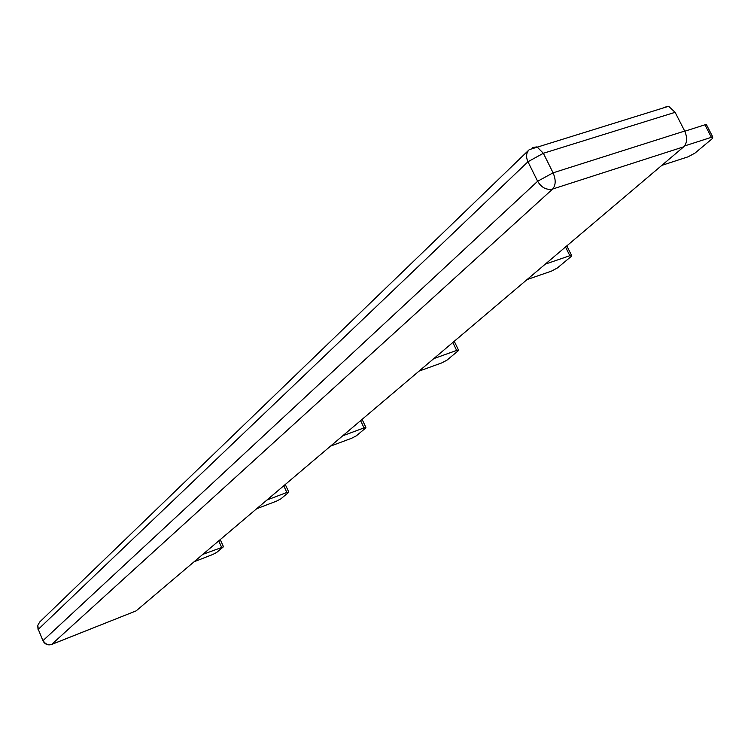 <?xml version="1.0" encoding="UTF-8"?>
<svg xmlns="http://www.w3.org/2000/svg" width="751" height="751" viewBox="0 0 751 751"><rect width="100%" height="100%" fill="white"/><g stroke="black" fill="none" stroke-linecap="round" stroke-linejoin="round"><path stroke-width="1.13" d="M202.817 554.369L223.291 546.906L216.598 552.492L212.636 554.529L194.087 561.757M266.905 500.053L286.835 492.459L288.581 492.393L280.743 498.936L276.406 501.18L256.664 508.727M342.719 435.805L364.019 427.892L365.887 427.413L365.728 427.986L356.406 435.768L351.618 438.265L330.534 446.132M433.796 358.621L456.636 350.417L458.448 349.975L458.251 350.736L446.986 360.142L441.654 362.949L419.058 371.107M545.273 264.145L569.849 255.706L571.511 255.321L571.286 256.373L557.402 267.957L551.384 271.158L527.071 279.569M684.555 145.957L711.375 137.32L712.774 137.001L712.483 138.484L694.957 153.12L688.047 156.837L661.819 165.37M706.785 125.333L706.362 124.497L704.954 124.807L684.781 131.218M532.835 147.478L536.974 146.886L543.358 153.279L553.083 172.824L684.687 131.049C687.531 137.705 687.212 142.953 683.72 146.811L136.128 610.882L51.8 644.405M663.649 107.459L668.643 106.285L675.121 112.321L543.358 153.279L527.953 161.756C525.766 156.818 526.198 152.782 529.248 149.646L668.643 106.285M684.687 131.049L675.121 112.321M218.719 540.889L221.526 547.085M283.747 485.775L286.835 492.459M360.602 420.644L364.019 427.892M452.825 342.494L456.636 350.417M565.522 246.985L569.849 255.706M704.954 124.807L711.375 137.32M528.882 150.012L39.728 621.959L37.832 625.348L38.282 629.329L527.953 161.756L537.632 181.263L553.083 172.824C556.003 179.752 555.862 185.159 552.642 189.036C546.484 190.256 541.48 187.666 537.632 181.263L43.145 640.5C45.163 644.123 48.083 645.391 51.922 644.311L136.128 610.882M683.72 146.811L552.642 189.036L51.566 644.499C47.829 645.513 44.985 644.339 43.051 640.988L38.282 629.329L42.938 640.744M220.24 539.593L223.404 546.568M285.277 484.489L288.722 491.952M362.104 419.377L365.887 427.413M454.252 341.283L458.448 349.975M566.836 245.877L571.511 255.321M706.362 124.497L712.774 137.001M39.728 621.959L37.7 625.508L38.076 629.573"/></g></svg>
